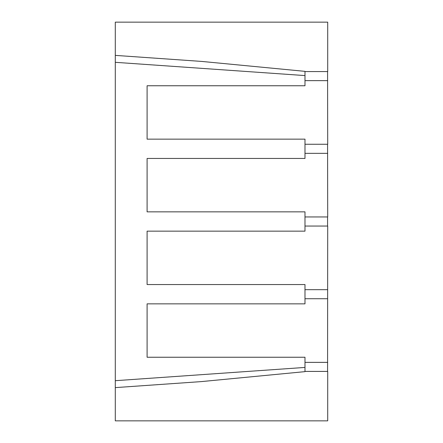 <?xml version="1.0" encoding="UTF-8"?>
<svg xmlns="http://www.w3.org/2000/svg" width="443" height="443" viewBox="0 0 443 443"><rect width="100%" height="100%" fill="white"/><g stroke="black" fill="none" stroke-linecap="round" stroke-linejoin="round"><path stroke-width="0.66" d="M327.709 226.046L304.989 226.046L327.709 226.046L327.571 371.417M327.571 216.954L327.571 226.046M327.571 144.263L327.709 216.954L304.989 216.954L327.709 216.954M327.571 71.567L327.709 144.263L304.989 144.263M327.709 362.368L304.989 362.368M327.709 289.672L304.989 289.672M115.291 55.381L201.82 61.433L304.989 71.356L304.989 75.581L115.291 62.313L115.291 22.15L327.709 22.15L327.709 71.567L304.989 71.567M115.291 387.619L115.291 380.698L304.989 367.43L304.989 371.638L201.338 381.6L115.291 387.619L115.291 420.85L327.709 420.85L327.709 371.417L304.989 371.417M115.291 62.313L115.291 380.698M327.709 298.72L304.989 298.72M327.709 153.344L304.989 153.344M327.709 80.643L304.989 80.643M304.989 75.581L304.989 85.759L147.098 85.759L147.098 139.146L304.989 139.146L304.989 158.456L147.098 158.456L147.098 211.848L304.989 211.848L304.989 231.152L147.098 231.152L147.098 284.544L304.989 284.544L304.989 303.854L147.098 303.854L147.098 357.241L304.989 357.241L304.989 367.43"/></g></svg>
